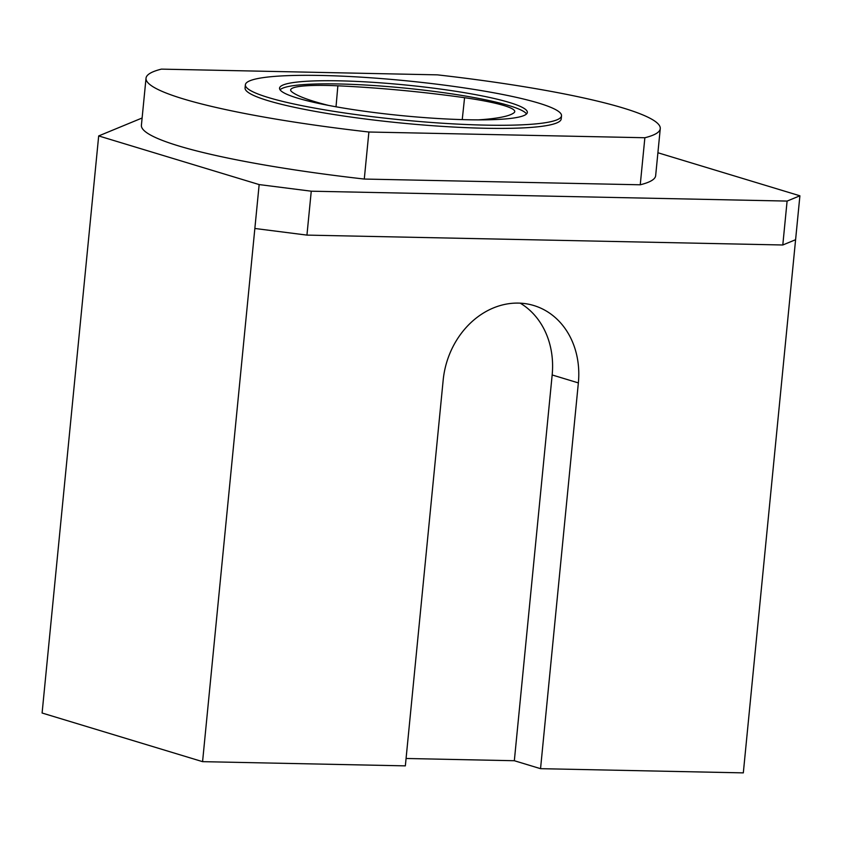 <?xml version="1.0" encoding="UTF-8"?>
<svg xmlns="http://www.w3.org/2000/svg" width="842" height="842" viewBox="0 0 842 842"><rect width="100%" height="100%" fill="white"/><g stroke="black" fill="none" stroke-linecap="round" stroke-linejoin="round"><path stroke-width="1.26" d="M280.049 89.778A124.49 15.43 -174.4 0 1 376.7 85.737A124.49 15.43 -174.4 0 1 509.126 105.629A124.49 15.43 -174.4 0 1 526.545 113.944M478.288 119.869A177.851 22.039 5.6 0 0 514.073 112.702A76.222 9.451 5.6 0 0 514.757 111.628A76.222 9.451 5.6 0 0 464.573 97.704A177.851 22.039 5.6 0 0 337.863 85.81A76.222 9.451 5.6 0 0 290.648 89.957A76.222 9.451 5.6 0 0 291.827 91.831A177.851 22.039 5.6 0 0 328.538 105.408M142.119 117.996L98.682 135.93L42.1 713.016L202.575 761.652L259.157 184.577L311.256 191.197L787.102 201.08L799.9 195.797L657.897 152.749M98.682 135.93L259.157 184.577M406.076 758.484L514.336 760.726L540.543 768.672L578.359 382.899A79.401 66.886 106.9 0 0 533.796 305.52A79.401 66.886 106.9 0 0 443.176 380.1L405.349 765.862L202.575 761.652M540.543 768.672L743.318 772.872L799.9 195.797M660.265 128.637L655.655 175.683A258.357 32.017 -174.4 0 1 640.246 184.787L364.281 179.051A258.357 32.017 -174.4 0 1 141.403 125.269L146.024 78.222A258.357 32.017 -174.4 0 1 161.422 69.128L437.398 74.854A258.357 32.017 -174.4 0 1 660.265 128.637A258.357 32.017 -174.4 0 1 644.867 137.741L368.891 132.015A258.357 32.017 -174.4 0 1 146.024 78.222M254.852 228.477L306.941 235.107L782.797 244.99L787.102 201.08M782.797 244.99L795.595 239.707M306.941 235.107L311.256 191.197M514.336 760.726L552.163 374.964A79.401 66.886 106.9 0 0 520.209 303.152M561.519 115.796L561.214 118.933A158.833 19.682 -174.4 0 1 401.224 123.027A158.833 19.682 -174.4 0 1 245.064 87.936L245.38 84.8A158.833 19.682 -174.4 0 1 361.86 77.201A158.833 19.682 -174.4 0 1 538.669 103.103A158.833 19.682 -174.4 0 1 561.519 115.796A158.833 19.682 -174.4 0 1 401.529 119.89A158.833 19.682 -174.4 0 1 245.38 84.8M509.431 102.492A124.49 15.43 -174.4 0 1 527.345 112.439A124.49 15.43 -174.4 0 1 401.939 115.649A124.49 15.43 -174.4 0 1 279.555 88.147A124.49 15.43 -174.4 0 1 370.859 82.19A124.49 15.43 -174.4 0 1 509.431 102.492M644.867 137.741L640.246 184.787M368.891 132.015L364.281 179.051M336.021 106.787L337.863 85.81M462.237 119.617L464.573 97.704M552.163 374.964L578.359 382.899"/></g></svg>
